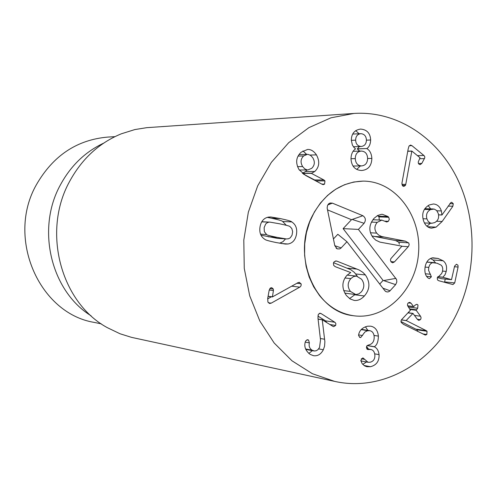 <?xml version="1.0" encoding="UTF-8"?>
<svg xmlns="http://www.w3.org/2000/svg" width="497" height="497" viewBox="0 0 497 497"><rect width="100%" height="100%" fill="white"/><g stroke="black" fill="none" stroke-linecap="round" stroke-linejoin="round"><path stroke-width="0.75" d="M430.551 209.591C427.035 211.505 425.817 214.605 426.904 218.879L428.166 221.358L429.992 222.842L431.756 223.271L434.633 222.619C438.118 220.699 439.323 217.643 438.248 213.443L436.639 210.511L434.223 209.075L430.551 209.591L424.37 209.405M426.904 218.879L423.003 218.73M442.15 221.482L436.111 227.135L431.582 228.16C427.737 227.812 425.028 225.271 423.463 220.531C421.493 213.586 423.438 208.392 429.29 204.944L433.427 203.987C437.267 204.273 439.92 206.59 441.379 210.933L441.951 214.996L450.978 202.453L451.723 202.291L453.27 203.714L452.866 206.23L442.15 221.482L436.59 221.252M436.111 227.135L427.544 226.731M426.911 226.228L430.439 223.215M441.951 214.996L438.578 214.878M441.833 214.934L438.565 214.822M430.663 208.883L428.159 205.565M443.138 260.776C446.151 263.13 447.182 266.678 446.225 271.412L445.032 274.748L442.839 277.276L451.518 279.649L454.612 266.069L456.476 264.236L457.954 265.23L458.085 267.038L454.724 282.911L452.96 284.564L438.714 280.718L437.528 279.941L437.248 277.953L441.591 273.636L442.473 271.561L442.796 268.933L442.274 266.64L441.15 265.149L437.037 263.211L432.564 262.708L430.974 263.46L429.712 264.913L428.749 267.398L428.569 270.306L431.39 276.786L429.47 278.643L428.383 278.221C425.339 275.947 424.283 272.008 425.202 266.417C426.358 261.341 428.905 258.471 432.831 257.806L438.05 258.452L443.138 260.776L433.111 259.987L430.464 258.502M431.39 276.786L426.556 276.326M444.529 282.296L445.244 279.047M441.504 278.68L437.354 277.568M442.839 277.276L437.758 276.798M442.864 277.171L437.838 276.692M446.225 271.412L442.585 271.089M435.54 262.845L433.111 259.987M420.512 316.222L421.046 317.533L420.903 318.819L420.356 319.689L418.785 320.36L417.474 319.478L412.964 313.396L406.161 320.534L426.264 330.66L427.053 331.282L426.817 334.518L425.295 335.084L403.545 324.373L401.172 322.416L400.998 320.919L401.595 319.646L410.373 310.258L407.515 305.425L407.528 304.096L408.174 302.953L409.696 302.325L411.05 303.207L413.641 306.649L415.324 304.978L416.896 304.282L417.977 305.003L417.685 308.227L416.188 310.271L420.512 316.222L414.517 315.415M427.053 331.282L417.132 329.809L400.955 321.503M417.598 331.375L417.132 329.809M426.264 330.66L416.349 329.194M406.223 320.621L401.396 319.938M406.161 320.534L401.439 319.869M409.174 312.893L408.615 312.128M417.685 308.227L408.422 307.047M408.099 306.606L408.416 305.99M411.05 303.207L408.261 302.866M378.397 336.115C378.279 341.594 376.937 345.129 374.371 346.72L374.378 346.838C376.919 347.956 378.478 350.553 379.068 354.641C379.323 361.195 376.446 365.214 370.445 366.711L366.836 366.699L364.618 365.879L362.139 363.636L360.81 360.48L362.574 358.02L363.139 358.02L367.991 362.257L369.998 362.257C373.402 361.456 375.03 359.076 374.868 355.119C374.521 351.808 373.148 349.931 370.756 349.484L367.83 349.54L366.388 347.627L366.972 345.726L368.594 344.993C372.458 344.11 374.322 341.371 374.179 336.767C373.881 333.282 372.427 331.25 369.811 330.679L367.358 330.822L364.891 332.002L360.735 337.531L360.108 337.519L358.586 335.637L358.672 334.537C359.642 330.151 362.642 327.368 367.674 326.194L370.712 326.175C375.204 327.063 377.763 330.381 378.397 336.115L374.005 335.413M360.735 337.531L359.567 337.339M367.96 330.691L361.207 329.635M368.886 349.484L367.066 349.167M364.612 359.368L361.294 358.747M370.445 366.711L363.984 365.457M379.068 354.641L374.695 353.852M362.735 364.363L366.519 361.978M374.378 346.838L367.109 345.583M368.494 349.087L366.562 346.434M374.371 346.72L367.215 345.49M367.842 330.375L365.419 326.784M335.661 325.436L333.686 326.672L332.878 326.349L322.249 319.801L324.883 341.719L324.553 346.229L323.336 349.745C320.987 354.28 317.707 356.262 313.495 355.69L310.14 354.38C305.487 350.745 303.884 346.558 305.326 341.818L305.636 340.961L307.699 339.731L308.531 340.06L309.395 342.874C308.643 346.024 309.525 348.459 312.048 350.186L314.433 351.006L316.266 350.733L317.912 349.695L319.546 347.446L320.522 339.985L317.956 318.012L318.304 314.365L320.174 313.234L321.062 313.564L335.102 322.435L335.891 323.665L335.661 325.436L330.02 324.553M312.048 350.186L305.599 348.975M309.395 342.874L305.245 342.122M308.805 353.423L312.396 350.646M324.665 339.252L320.348 338.5M322.249 319.801L318.092 319.167M322.304 319.701L318.08 319.055M326.56 322.373L325.523 320.845L317.887 316.042M321.062 313.564L319.372 313.321M271.207 303.151L269.579 303.518L267.895 302.027L267.746 298.256L269.2 290.124L270.511 287.949L271.716 287.67L273.275 288.999L273.425 290.54L272.406 296.926L298.02 282.644L299.424 282.327L301.207 284.272L301.008 285.881L300.076 286.974L271.207 303.151L268.293 302.735M272.406 296.926L268.088 296.342M272.368 296.815L268.107 296.243M273.425 290.54L269.225 290M273.275 288.999L269.821 288.564M267.641 298.89L271.412 296.79M299.809 287.148L291.689 286.173M268.728 222.227L267.249 222.718L265.678 223.985L264.118 227.657L264.361 231.695L266.628 234.547C266.653 235.013 270.175 235.957 277.208 237.386L286.384 238.951L288.484 238.759L290.254 237.839L292.031 235.243L292.64 231.658L291.832 228.539L290.037 226.657C290.055 226.203 286.552 225.247 279.525 223.78L270.076 222.147L261.708 221.879M266.628 234.547L260.534 234.155M260.993 235.187L277.332 238.343L286.384 238.951M291.758 221.91C295.783 224.52 297.355 228.651 296.485 234.304C295.448 239.927 292.621 243.157 288.012 243.996L285.359 244.058L276.326 242.579C269.026 241.064 265.212 239.983 264.882 239.343C260.763 236.734 259.148 232.559 260.03 226.812C261.105 221.115 263.988 217.866 268.678 217.071L270.797 216.996L280.407 218.593C287.688 220.177 291.472 221.283 291.758 221.91L282.663 221.476C282.383 220.854 278.624 219.755 271.393 218.189L267.318 217.375M288.012 243.996L281.159 243.493M279.569 243.207L282.979 241.691L285.545 238.895M286.309 225.303L282.663 221.476M405.757 184.393L405.44 185.381L403.837 186.437L402.756 186.033L401.905 183.374L408.136 149.175L408.956 146.211L410.485 145.074L411.914 145.646L424.115 155.66L424.749 156.704L424.755 157.909L421.81 163.414L420.145 164.662L419.052 164.227L418.35 163.233L418.257 161.941L420.04 157.754L411.833 151.051L405.757 184.393L401.893 184.375M405.44 185.381L402.191 185.356M411.764 151.175L407.757 151.287M411.833 151.051L407.776 151.163M408.372 151.144L407.857 150.721M411.914 145.646L409.279 145.733M360.89 133.681C357.486 134.109 355.734 136.271 355.641 140.166C355.895 144.068 357.741 146.174 361.182 146.478C364.599 146.025 366.345 143.85 366.413 139.961C366.146 136.085 364.307 133.997 360.89 133.681L352.715 134.066M355.641 140.166L351.348 140.34M361.182 146.478L353.417 146.745M355.274 158.618C355.591 163.252 357.71 165.681 361.63 165.911C365.5 165.451 367.494 162.91 367.612 158.288C367.308 153.728 365.202 151.324 361.288 151.069C357.386 151.51 355.38 154.027 355.274 158.618L350.988 158.711M361.288 151.069L353.112 151.305M361.63 165.911L353.013 166.029M366.904 148.646C369.867 150.386 371.52 153.635 371.855 158.413C371.607 165.805 368.234 169.831 361.735 170.49L361.654 170.49C355.156 170.21 351.603 166.365 350.988 158.965C351.118 154.138 352.634 150.784 355.548 148.907L353.789 147.224L352.361 144.938L351.348 140.371C351.385 133.761 354.436 130.003 360.493 129.102L360.785 129.09C367.028 129.686 370.315 133.32 370.656 139.992C370.476 144.099 369.228 146.944 366.904 148.528L357.3 148.945L359.412 146.54M371.855 158.413L367.612 158.5M359.735 151.113L357.3 148.945M366.904 148.528L357.3 148.833M370.656 139.992L366.413 140.16M360.785 129.09L360.201 129.121M359.12 133.768L355.728 130.624M356.716 169.402L360.4 165.93M303.661 155.94C300.598 158.965 300.256 162.513 302.636 166.57L304.704 168.831L307.084 169.868L307.916 169.931L311.681 168.34C314.769 165.308 315.141 161.78 312.793 157.76L310.681 155.455L308.215 154.405L307.351 154.356L303.661 155.94L298.07 156.083M302.636 166.57L297.535 166.644M323.914 179.97L324.976 180.908L324.566 184.126L323.274 184.642L322.249 184.344L305.81 175.54L299.095 169.701C295.286 162.848 295.995 157.002 301.219 152.169L307.587 149.442C310.917 149.311 313.868 151.125 316.446 154.884C319.969 161.463 319.409 166.992 314.775 171.484L311.414 173.378L323.914 179.97L314.595 179.957L303.456 174.105M324.976 180.908L315.788 180.883M315.57 180.765L314.595 179.957M311.414 173.378L302.555 173.434M311.433 173.217L302.35 173.273M314.775 171.484L305.518 171.558L307.028 169.943M302.338 173.26L305.518 171.558M316.446 154.884L310.053 155.052M306.649 154.374L302.934 150.908M458.29 310.333C435.819 360.971 383.988 392.555 334.556 381.361L312.408 373.725L291.975 360.797L274.176 343.011L259.856 321.05L249.711 295.821L244.263 268.43L243.797 240.113L248.351 212.151L257.695 185.835L271.374 162.339L288.714 142.67L308.898 127.642L330.983 117.801L353.994 113.44C395.879 110.738 435.558 136.265 456.122 176.242C476.58 216.369 477.331 268.399 458.29 310.333M312.234 216.083C324.224 193.575 341.19 181.921 363.121 181.119C395.457 181.02 421.543 215.729 418.555 252.793C416.157 289.9 385.337 320.478 353.355 315.707C315.179 312.097 291.273 255.961 312.234 216.083M101.301 323.864L94.318 322.423C39.052 313.483 5.964 237.79 36.467 184.598C53.191 155.611 76.96 139.775 107.768 137.079L114.888 136.663M91.094 315.8C50.998 291.136 35.946 228.937 60.448 184.816C70.81 165.737 85.198 151.852 103.624 143.161M353.994 113.44L146.739 127.673L134.861 129.568L121.324 133.805C99.195 142.906 81.974 158.754 69.655 181.349C41.779 231.447 60.74 302.437 107.253 327.622L120.044 333.767L131.525 337.357L334.556 381.361M371.942 235.951L395.544 240.542L398.805 242.213L399.339 244.195M377.496 215.574L378.981 216.878L379.279 220.003M388.704 217.251L389.313 219.295L388.362 221.32L386.753 222.004L381.795 220.109L377.217 222.352C374.328 225.905 374.154 229.49 376.689 233.124L378.689 235.1L381.665 236.535L405.359 241.151L408.801 243.076L409.186 244.686L408.509 246.419L394.419 261.931L392.618 262.807L391.077 261.913L390.474 260.229L390.779 258.744L401.936 246.145L379.957 242.126L375.744 240.144L372.868 237.317C368.501 231.093 368.873 224.781 373.993 218.388L377.658 215.481L381.286 214.369L382.448 214.331L388.014 216.555L388.704 217.251L378.981 216.878M371.414 222.097L377.217 222.352M370.489 232.776L376.689 233.124M395.544 240.542L405.359 241.151M401.986 246.282L408.286 246.705M378.298 216.183L388.014 216.555M335.289 266.696L333.736 265.46L333.4 263.093L334.146 261.789L336.146 260.962L336.885 261.142L359.082 269.958L362.773 272.294L365.401 274.94C370.358 282.383 370.029 289.391 364.4 295.97C361.282 299.337 357.896 300.822 354.243 300.424L350.137 298.958L346.347 295.479C341.569 288.192 341.756 281.488 346.9 275.369L350.72 272.561L335.289 266.696M361.574 279.239L356.498 276.077L353.578 276.556L350.826 278.606C347.44 282.75 347.31 287.017 350.428 291.41L355.833 294.566L358.84 293.876L361.263 291.963C364.568 287.869 364.668 283.625 361.574 279.239M344.949 277.991L350.826 278.606M343.682 290.615L350.428 291.41M355.125 294.497L349.584 298.591M333.543 262.689L350.826 269.734L354.33 272.337L357.312 276.22M355.84 273.99L365.401 274.94M347.608 268.212L357.119 269.107M344.806 293.143L355.392 294.528M395.649 284.632L389.617 291.23L387.958 291.981L386.219 291.764L384.821 290.658L346.943 241.71L340.942 248.127L339.606 248.935L337.239 248.873L334.81 245.723L327.15 208.044L327.492 205.553L328.554 203.944L330.101 203.018L332.363 203.136L362.872 215.717C365.674 217.655 366.084 220.183 364.108 223.296L358.412 229.409L396.612 279.587L396.836 282.016L395.649 284.632L383.075 280.407L343.116 228.632L351.497 219.693L327.504 209.883M358.412 229.409L343.116 228.632M362.872 215.717L351.497 219.693M346.943 241.71L337.817 234.286L333.437 238.964M379.733 284.085L383.075 280.407M319.546 295.585L313.694 286.844L309.171 277.022L306.109 266.386L304.611 255.234L304.717 243.89L306.425 232.689L309.687 221.935L314.408 211.952L320.447 203.012L327.616 195.371L335.705 189.227L344.489 184.735L353.715 182.02L363.121 181.119C395.457 181.02 421.543 215.729 418.555 252.793C416.157 289.9 385.337 320.478 353.355 315.707C340.122 313.663 328.852 306.953 319.546 295.585M452.866 206.23L448.108 206.106M453.27 203.714L449.816 203.633M441.379 210.933L436.888 210.796M430.532 274.257L425.364 273.779M428.749 267.398L425.078 267.082M433.011 262.633L426.78 262.13M454.724 282.911L444.635 281.917M458.085 267.038L454.469 266.74M451.456 279.637L441.386 278.668M438.05 258.452L431.887 257.98M426.817 334.518L422.643 333.885M412.74 313.508L407.925 312.868M420.356 319.689L417.325 319.267M416.188 310.271L410.199 309.494M416.219 309.786L409.814 308.96M413.461 306.519L407.633 305.785M362.562 335.531L358.623 334.891M368.594 349.534L367.221 349.292M308.531 340.06L306.904 339.774M323.336 349.745L318.658 348.875M334.879 322.28L325.523 320.845M301.045 283.725L296.933 283.247M277.208 237.386L268.218 236.789M280.407 218.593L271.393 218.189M421.81 163.414L418.443 163.463M424.463 158.63L419.841 158.723M423.91 155.48L417.437 155.629M324.566 184.126L321.814 184.107M384.895 221.171L388.362 221.32M373.769 236.417L383.454 236.988M398.805 242.213L408.64 242.84M390.903 261.633L394.419 261.931M354.846 294.808L364.4 295.97M335.413 261.012L336.885 261.142M395.954 278.357L384.094 280.482M364.108 223.296L352.653 219.593M332.363 203.136L327.759 204.981M341.172 247.897L334.804 245.686M390.089 290.782L382.883 288.154M424.811 208.709L433.303 208.957M424.444 222.954L431.756 223.271M434.111 262.627L426.836 262.037M451.518 279.649L441.448 278.68M412.964 313.396L408.037 312.743M413.641 306.649L407.677 305.897M369.811 330.679L361.443 329.368M370.756 349.484L366.755 348.782M367.991 362.257L360.865 360.903M313.961 350.944L305.767 349.403M261.789 221.737L270.076 222.147M299.001 154.579L307.351 154.356M299.312 170.017L307.916 169.931M372.893 219.736L381.795 220.109M356.498 276.077L347.13 275.127M328.828 203.695L330.101 203.018M336.065 248.096L337.239 248.873M385.181 291.062L386.219 291.764"/></g></svg>
